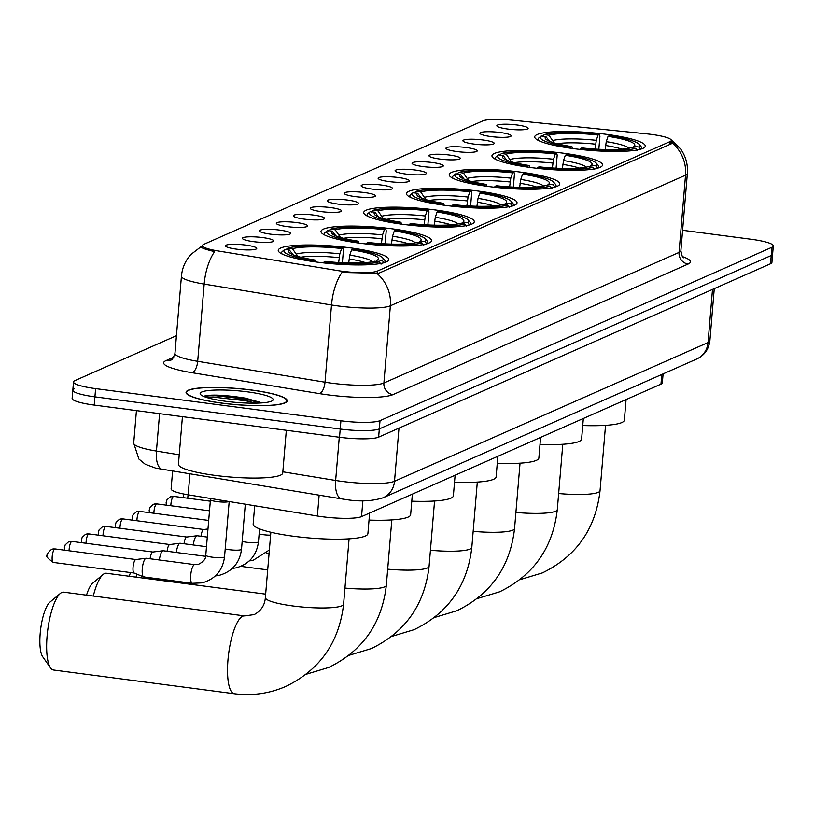 <?xml version="1.0" encoding="UTF-8"?>
<svg xmlns="http://www.w3.org/2000/svg" width="814" height="814" viewBox="0 0 814 814"><rect width="100%" height="100%" fill="white"/><g stroke="black" fill="none" stroke-linecap="round" stroke-linejoin="round"><path stroke-width="1.22" d="M435.236 209.951A55.474 8.873 4.8 0 0 363.736 212.495A55.474 8.873 4.8 0 0 402.788 224.318A55.474 8.873 4.8 0 0 474.287 221.774A55.474 8.873 4.8 0 0 435.236 209.951M563.471 153.215A55.474 8.873 4.8 0 0 491.961 155.759A55.474 8.873 4.8 0 0 531.013 167.582A55.474 8.873 4.8 0 0 602.523 165.038A55.474 8.873 4.8 0 0 563.471 153.215M520.726 172.13A55.474 8.873 4.8 0 0 449.216 174.674A55.474 8.873 4.8 0 0 488.268 186.487A55.474 8.873 4.8 0 0 559.778 183.954A55.474 8.873 4.8 0 0 520.726 172.13M477.981 191.046A55.474 8.873 4.8 0 0 406.471 193.579A55.474 8.873 4.8 0 0 445.523 205.403A55.474 8.873 4.8 0 0 517.032 202.869A55.474 8.873 4.8 0 0 477.981 191.046M392.501 228.866A55.474 8.873 4.8 0 0 320.991 231.41A55.474 8.873 4.8 0 0 360.042 243.223A55.474 8.873 4.8 0 0 431.552 240.69A55.474 8.873 4.8 0 0 392.501 228.866M349.755 247.782A55.474 8.873 4.8 0 0 278.246 250.315A55.474 8.873 4.8 0 0 317.297 262.139A55.474 8.873 4.8 0 0 388.807 259.605A55.474 8.873 4.8 0 0 349.755 247.782M606.206 134.31A55.474 8.873 4.8 0 0 534.706 136.844A55.474 8.873 4.8 0 0 573.758 148.667A55.474 8.873 4.8 0 0 645.258 146.133A55.474 8.873 4.8 0 0 606.206 134.31M490.944 136.569A15.7 2.513 -175.2 0 1 479.945 133.476A15.7 2.513 -175.2 0 1 500.122 132.509A15.7 2.513 -175.2 0 1 511.08 136.091A15.7 2.513 -175.2 0 1 490.944 136.569M473.982 144.078A15.7 2.513 -175.2 0 1 462.983 140.975A15.7 2.513 -175.2 0 1 483.16 140.008A15.7 2.513 -175.2 0 1 494.118 143.59A15.7 2.513 -175.2 0 1 473.982 144.078M457.02 151.577A15.7 2.513 -175.2 0 1 446.021 148.484A15.7 2.513 -175.2 0 1 466.198 147.517A15.7 2.513 -175.2 0 1 477.157 151.099A15.7 2.513 -175.2 0 1 457.02 151.577M440.059 159.086A15.7 2.513 -175.2 0 1 429.059 155.993A15.7 2.513 -175.2 0 1 449.236 155.016A15.7 2.513 -175.2 0 1 460.195 158.608A15.7 2.513 -175.2 0 1 440.059 159.086M423.087 166.585A15.7 2.513 -175.2 0 1 412.098 163.492A15.7 2.513 -175.2 0 1 432.275 162.525A15.7 2.513 -175.2 0 1 443.233 166.107A15.7 2.513 -175.2 0 1 423.087 166.585M406.125 174.094A15.7 2.513 -175.2 0 1 395.126 171.001A15.7 2.513 -175.2 0 1 415.313 170.034A15.7 2.513 -175.2 0 1 426.271 173.616A15.7 2.513 -175.2 0 1 406.125 174.094M389.163 181.603A15.7 2.513 -175.2 0 1 378.164 178.5A15.7 2.513 -175.2 0 1 398.351 177.533A15.7 2.513 -175.2 0 1 409.31 181.115A15.7 2.513 -175.2 0 1 389.163 181.603M372.202 189.102A15.7 2.513 -175.2 0 1 361.202 186.009A15.7 2.513 -175.2 0 1 381.39 185.043A15.7 2.513 -175.2 0 1 392.348 188.624A15.7 2.513 -175.2 0 1 372.202 189.102M355.24 196.612A15.7 2.513 -175.2 0 1 344.241 193.518A15.7 2.513 -175.2 0 1 364.428 192.552A15.7 2.513 -175.2 0 1 375.386 196.133A15.7 2.513 -175.2 0 1 355.24 196.612M338.278 204.121A15.7 2.513 -175.2 0 1 327.279 201.017A15.7 2.513 -175.2 0 1 347.466 200.051A15.7 2.513 -175.2 0 1 358.425 203.632A15.7 2.513 -175.2 0 1 338.278 204.121M321.316 211.62A15.7 2.513 -175.2 0 1 310.317 208.526A15.7 2.513 -175.2 0 1 330.504 207.56A15.7 2.513 -175.2 0 1 341.463 211.141A15.7 2.513 -175.2 0 1 321.316 211.62M304.355 219.129A15.7 2.513 -175.2 0 1 293.355 216.025A15.7 2.513 -175.2 0 1 313.543 215.059A15.7 2.513 -175.2 0 1 324.501 218.64A15.7 2.513 -175.2 0 1 304.355 219.129M287.393 226.628A15.7 2.513 -175.2 0 1 276.394 223.535A15.7 2.513 -175.2 0 1 296.581 222.568A15.7 2.513 -175.2 0 1 307.539 226.15A15.7 2.513 -175.2 0 1 287.393 226.628M270.431 234.137A15.7 2.513 -175.2 0 1 259.432 231.044A15.7 2.513 -175.2 0 1 279.619 230.077A15.7 2.513 -175.2 0 1 290.578 233.659A15.7 2.513 -175.2 0 1 270.431 234.137M253.469 241.646A15.7 2.513 -175.2 0 1 242.47 238.543A15.7 2.513 -175.2 0 1 262.657 237.576A15.7 2.513 -175.2 0 1 273.616 241.158A15.7 2.513 -175.2 0 1 253.469 241.646M236.508 249.145A15.7 2.513 -175.2 0 1 225.509 246.052A15.7 2.513 -175.2 0 1 245.696 245.085A15.7 2.513 -175.2 0 1 256.654 248.667A15.7 2.513 -175.2 0 1 236.508 249.145M507.905 129.06A15.7 2.513 -175.2 0 1 496.906 125.967A15.7 2.513 -175.2 0 1 517.083 125A15.7 2.513 -175.2 0 1 528.042 128.581A15.7 2.513 -175.2 0 1 507.905 129.06M646.57 133.842A28.256 4.518 -175.2 0 1 651.373 134.402A28.256 4.518 -175.2 0 1 671.265 140.425A28.256 4.518 -175.2 0 1 670.034 141.595L377.33 271.103A28.256 4.518 -175.2 0 1 337.586 270.563L217.806 250.905A28.256 4.518 -175.2 0 1 202.462 245.553A28.256 4.518 -175.2 0 1 203.693 244.383L482.692 120.94A28.256 4.518 -175.2 0 1 513.074 120.258L646.57 133.842M663.095 373.891L662.342 382.834A31.4 5.016 -175.2 0 1 660.968 384.137L361.538 516.625A31.4 5.016 -175.2 0 1 317.379 516.015L188.166 494.82A31.4 5.016 -175.2 0 1 171.113 488.868L172.609 471.164M251.485 390.008A50.763 8.12 4.8 0 0 186.05 392.328A50.763 8.12 4.8 0 0 221.784 403.144A50.763 8.12 4.8 0 0 287.22 400.824A50.763 8.12 4.8 0 0 251.485 390.008M672.303 142.999A36.63 34.707 -113.9 0 1 685.53 175.193A41.87 6.695 -175.2 0 0 687.362 173.463C688.013 164.499 685.764 156.339 680.626 148.982L671.062 139.713L672.639 142.074L671.357 143.783L378.652 273.29L342.002 272.425A36.63 16.026 99.3 0 0 331.502 304.985L204.172 284.086A41.87 6.695 -175.2 0 1 181.441 276.16L174.959 353.378A41.87 6.695 4.8 0 0 197.69 361.314L325.01 382.204A41.87 6.695 4.8 0 0 331.756 383.191A41.87 6.695 4.8 0 0 383.893 383.007L679.039 252.411A41.87 6.695 4.8 0 0 680.88 250.681C681.786 255.708 682.712 258.069 683.638 257.773M74.196 388.858A31.4 5.016 4.8 0 0 72.822 390.15L72.131 398.392A31.4 5.016 4.8 0 0 94.231 405.087L339.53 437.271L340.221 429.039A31.4 5.016 4.8 0 0 379.324 428.897L771.234 255.494A31.4 5.016 4.8 0 0 772.608 254.202A31.4 5.016 4.8 0 1 771.234 255.494L379.324 428.897A31.4 5.016 4.8 0 1 340.221 429.039L94.923 396.845L340.221 429.039L340.913 420.797A31.4 5.016 4.8 0 0 380.016 420.665L771.926 247.263A31.4 5.016 4.8 0 0 773.3 245.96A31.4 5.016 4.8 0 0 751.2 239.265L682.59 230.27M72.822 390.15A31.4 5.016 4.8 0 0 94.923 396.845A31.4 5.016 4.8 0 1 72.822 390.15L73.514 381.919A31.4 5.016 4.8 0 0 95.614 388.614L340.913 420.797M682.529 256.644A52.33 8.364 -175.2 0 1 688.145 264.021L392.999 394.617A52.33 8.364 -175.2 0 1 327.828 394.841A52.33 8.364 -175.2 0 1 319.403 393.61L192.073 372.71A10.47 4.579 -80.7 0 0 197.69 361.314L204.172 284.086A36.63 16.026 99.3 0 1 214.611 251.618C204.233 249.145 199.837 247.415 201.434 246.428L202.421 246.011M176.445 335.683L74.888 380.616A31.4 5.016 4.8 0 0 73.514 381.919M218.223 397.283A41.87 6.695 4.8 0 0 207.061 397.608M339.53 437.271A31.4 5.016 4.8 0 0 378.632 437.138L770.543 263.736A31.4 5.016 4.8 0 0 771.916 262.434L773.3 245.96M221.947 403.083A50.244 8.028 4.8 0 0 286.701 400.783A50.244 8.028 4.8 0 0 251.333 390.079A50.244 8.028 4.8 0 0 186.579 392.368A50.244 8.028 4.8 0 0 221.947 403.083M182.438 416.656L178.439 464.265A52.33 8.364 4.8 0 0 215.283 475.427A52.33 8.364 4.8 0 0 282.733 473.026L286.325 430.291M247.354 391.839A36.63 5.861 4.8 0 0 200.539 394.495A36.63 5.861 4.8 0 0 225.926 401.322A36.63 5.861 4.8 0 0 272.578 400.549A36.63 5.861 4.8 0 0 247.354 391.839M262.088 402.869L245.248 398.097C223.494 394.79 209.534 394.241 203.378 396.438M223.046 395.97A50.244 8.028 4.8 0 0 204.772 395.96M206.278 397.354L213.461 397.13L245.686 400.763L255.861 403.144M203.693 396.265L213.604 395.492L245.818 399.125L260.582 402.971M595.115 149.084L596.286 140.334L598.076 135.043A45.004 7.194 4.8 0 0 548.931 135.226L544.312 134.615L542.134 136.416M582.743 425.529A57.57 9.208 4.8 0 0 624.348 420.177L626.078 399.572M539.072 137.77A51.913 8.303 4.8 0 0 538.868 137.922A51.913 8.303 4.8 0 0 538.074 139.204A51.913 8.303 4.8 0 0 538.634 140.588M544.312 134.615A49.817 7.967 4.8 0 1 599.491 134.422L599.928 136.203L598.829 149.288M580.179 149.44L580.474 148.555A49.817 7.967 4.8 0 0 635.653 148.362L637.484 150.682M570.187 148.179L570.502 147.242A49.817 7.967 4.8 0 1 541.096 136.091L538.868 137.922M550.03 141.84L545.868 136.579L541.249 135.969A49.817 7.967 4.8 0 0 541.096 136.091M580.474 148.555L581.888 147.924A45.004 7.194 4.8 0 0 631.033 147.751L635.653 148.362M545.868 136.579A45.004 7.194 4.8 0 0 545.624 138.929A45.004 7.194 4.8 0 0 571.916 146.622L570.502 147.242M599.491 134.422L598.076 135.043M571.916 146.622L572.384 148.484M548.931 135.226L554.192 142.908M640.76 149.166A51.913 8.303 4.8 0 0 641.544 147.894A51.913 8.303 4.8 0 0 640.974 146.489L639.082 144.312A49.817 7.967 4.8 0 0 609.462 135.724L608.048 136.355L606.257 141.646L605.158 149.522M640.547 149.328L638.715 147.008A49.817 7.967 4.8 0 0 639.082 144.312M638.715 147.008L634.096 146.398A45.004 7.194 4.8 0 0 634.137 146.367A45.004 7.194 4.8 0 0 608.048 136.355M632.254 147.914L634.096 146.398M552.37 167.989L553.54 159.249L555.331 153.958A45.004 7.194 4.8 0 0 506.186 154.131L501.566 153.531L499.389 155.321M540.008 444.444A57.57 9.208 4.8 0 0 581.603 439.092L583.333 418.488M496.326 156.675A51.913 8.303 4.8 0 0 496.133 156.827A51.913 8.303 4.8 0 0 495.329 158.12A51.913 8.303 4.8 0 0 495.889 159.493M501.566 153.531A49.817 7.967 4.8 0 1 556.745 153.337L557.193 155.118L556.094 168.203M537.433 168.356L537.728 167.47A49.817 7.967 4.8 0 0 592.907 167.267L594.739 169.597M527.441 167.094L527.757 166.158A49.817 7.967 4.8 0 1 498.351 154.996L496.133 156.827M507.285 160.755L503.123 155.484L498.504 154.884A49.817 7.967 4.8 0 0 498.351 154.996M537.728 167.47L539.153 166.839A45.004 7.194 4.8 0 0 588.298 166.667L592.907 167.267M503.123 155.484A45.004 7.194 4.8 0 0 502.889 157.845A45.004 7.194 4.8 0 0 529.181 165.527L527.757 166.158M556.745 153.337L555.331 153.958M529.181 165.527L529.639 167.399M506.186 154.131L511.446 161.823M598.015 168.071A51.913 8.303 4.8 0 0 598.799 166.799A51.913 8.303 4.8 0 0 598.229 165.405L596.336 163.227A49.817 7.967 4.8 0 0 566.717 154.64L565.303 155.27L563.512 160.562L562.413 168.437M597.802 168.244L595.97 165.914A49.817 7.967 4.8 0 0 596.336 163.227M595.97 165.914L591.361 165.313A45.004 7.194 4.8 0 0 591.402 165.273A45.004 7.194 4.8 0 0 565.303 155.27M589.519 166.829L591.361 165.313M509.625 186.905L510.795 178.164L512.586 172.873A45.004 7.194 4.8 0 0 463.441 173.046L458.821 172.436L456.644 174.237M497.262 463.349A57.57 9.208 4.8 0 0 538.868 457.997L540.598 437.393M453.591 175.59A51.913 8.303 4.8 0 0 453.388 175.743A51.913 8.303 4.8 0 0 452.594 177.025A51.913 8.303 4.8 0 0 453.154 178.408M458.821 172.436A49.817 7.967 4.8 0 1 514 172.242L514.448 174.033L513.349 187.118M494.688 187.271L494.993 186.375A49.817 7.967 4.8 0 0 550.172 186.182L552.004 188.502M484.706 185.999L485.022 185.073A49.817 7.967 4.8 0 1 455.616 173.911L453.388 175.743M464.54 179.67L460.378 174.4L455.769 173.789A49.817 7.967 4.8 0 0 455.616 173.911M494.993 186.375L496.408 185.755A45.004 7.194 4.8 0 0 545.553 185.582L550.172 186.182M460.378 174.4A45.004 7.194 4.8 0 0 460.144 176.76A45.004 7.194 4.8 0 0 486.436 184.442L485.022 185.073M514 172.242L512.586 172.873M486.436 184.442L486.894 186.304M463.441 173.046L468.701 180.739M555.28 186.986A51.913 8.303 4.8 0 0 556.054 185.714A51.913 8.303 4.8 0 0 555.484 184.32L553.601 182.143A49.817 7.967 4.8 0 0 523.972 173.555L522.557 174.176L520.767 179.467L519.668 187.352M555.067 187.149L553.225 184.829A49.817 7.967 4.8 0 0 553.601 182.143M553.225 184.829L548.616 184.218A45.004 7.194 4.8 0 0 548.656 184.188A45.004 7.194 4.8 0 0 522.557 174.176M546.774 185.734L548.616 184.218M466.88 205.82L468.05 197.069L469.841 191.778A45.004 7.194 4.8 0 0 420.696 191.962L416.086 191.351L413.909 193.152M454.517 482.264A57.57 9.208 4.8 0 0 496.123 476.912L497.853 456.308M410.846 194.505A51.913 8.303 4.8 0 0 410.643 194.658A51.913 8.303 4.8 0 0 409.849 195.94A51.913 8.303 4.8 0 0 410.409 197.324M416.086 191.351A49.817 7.967 4.8 0 1 471.265 191.158L471.703 192.938L470.604 206.023M451.943 206.176L452.248 205.291A49.817 7.967 4.8 0 0 507.427 205.097L509.259 207.417M441.961 204.914L442.277 203.978A49.817 7.967 4.8 0 1 412.871 192.826L410.643 194.658M421.805 198.575L417.633 193.315L413.024 192.704A49.817 7.967 4.8 0 0 412.871 192.826M452.248 205.291L453.663 204.66A45.004 7.194 4.8 0 0 502.808 204.487L507.427 205.097M417.633 193.315A45.004 7.194 4.8 0 0 417.399 195.665A45.004 7.194 4.8 0 0 443.691 203.358L442.277 203.978M471.265 191.158L469.841 191.778M443.691 203.358L444.159 205.22M420.696 191.962L425.966 199.644M512.535 205.901A51.913 8.303 4.8 0 0 513.319 204.629A51.913 8.303 4.8 0 0 512.749 203.225L510.856 201.048A49.817 7.967 4.8 0 0 481.237 192.46L479.812 193.091L478.022 198.382L476.933 206.257M512.321 206.064L510.49 203.744A49.817 7.967 4.8 0 0 510.856 201.048M510.49 203.744L505.87 203.134A45.004 7.194 4.8 0 0 505.911 203.103A45.004 7.194 4.8 0 0 479.812 193.091M504.029 204.65L505.87 203.134M129.273 576.251A28.785 7.977 -82.5 0 1 130.535 572.568M136.833 574.145A39.255 10.877 97.5 0 0 136.04 577.146M424.145 224.725L425.315 215.985L427.106 210.694A45.004 7.194 4.8 0 0 377.961 210.867L373.341 210.266L371.164 212.057M411.772 501.18A57.57 9.208 4.8 0 0 453.378 495.828L455.107 475.223M368.101 213.41A51.913 8.303 4.8 0 0 367.897 213.563A51.913 8.303 4.8 0 0 367.104 214.855A51.913 8.303 4.8 0 0 367.663 216.229M373.341 210.266A49.817 7.967 4.8 0 1 428.52 210.073L428.968 211.854L427.869 224.939M409.208 225.091L409.503 224.206A49.817 7.967 4.8 0 0 464.682 224.003L466.514 226.333M399.216 223.83L399.532 222.894A49.817 7.967 4.8 0 1 370.126 211.732L367.897 213.563M379.059 217.491L374.898 212.22L370.278 211.62A49.817 7.967 4.8 0 0 370.126 211.732M409.503 224.206L410.917 223.575A45.004 7.194 4.8 0 0 460.073 223.402L464.682 224.003M374.898 212.22A45.004 7.194 4.8 0 0 374.654 214.581A45.004 7.194 4.8 0 0 400.946 222.263L399.532 222.894M428.52 210.073L427.106 210.694M400.946 222.263L401.414 224.135M377.961 210.867L383.221 218.559M469.79 224.806A51.913 8.303 4.8 0 0 470.573 223.535A51.913 8.303 4.8 0 0 470.004 222.141L468.111 219.963A49.817 7.967 4.8 0 0 438.492 211.375L437.077 212.006L435.287 217.297L434.188 225.173M469.576 224.979L467.745 222.649A49.817 7.967 4.8 0 0 468.111 219.963M467.745 222.649L463.125 222.049A45.004 7.194 4.8 0 0 463.176 222.008A45.004 7.194 4.8 0 0 437.077 212.006M461.294 223.565L463.125 222.049M86.538 595.166A28.785 7.977 -82.5 0 1 92.654 583.241L103.103 574.501A39.255 10.877 97.5 0 0 93.295 596.052M265.659 594.149L106.43 573.26A39.255 10.877 97.5 0 0 104.558 573.565A39.255 10.877 97.5 0 0 103.103 574.501M381.4 243.64L382.57 234.9L384.361 229.609A45.004 7.194 4.8 0 0 335.215 229.782L330.596 229.172L328.418 230.973M369.037 520.085A57.57 9.208 4.8 0 0 410.643 514.733L412.372 494.129M325.356 232.326A51.913 8.303 4.8 0 0 325.162 232.478A51.913 8.303 4.8 0 0 324.369 233.76A51.913 8.303 4.8 0 0 324.918 235.144M330.596 229.172A49.817 7.967 4.8 0 1 385.775 228.978L386.223 230.769L385.124 243.854M366.463 244.007L366.758 243.111A49.817 7.967 4.8 0 0 421.937 242.918L423.768 245.238M356.471 242.735L356.786 241.809A49.817 7.967 4.8 0 1 327.391 230.647L325.162 232.478M336.314 236.406L332.153 231.135L327.533 230.535A49.817 7.967 4.8 0 0 327.391 230.647M366.758 243.111L368.182 242.491A45.004 7.194 4.8 0 0 417.328 242.318L421.937 242.918M332.153 231.135A45.004 7.194 4.8 0 0 331.919 233.496A45.004 7.194 4.8 0 0 358.211 241.178L356.786 241.809M385.775 228.978L384.361 229.609M358.211 241.178L358.669 243.04M335.215 229.782L340.476 237.474M427.055 243.722A51.913 8.303 4.8 0 0 427.828 242.45A51.913 8.303 4.8 0 0 427.258 241.056L425.366 238.878A49.817 7.967 4.8 0 0 395.746 230.291L394.332 230.911L392.541 236.202L391.442 244.088M426.831 243.885L425 241.565A49.817 7.967 4.8 0 0 425.366 238.878M425 241.565L420.39 240.954A45.004 7.194 4.8 0 0 420.431 240.924A45.004 7.194 4.8 0 0 394.332 230.911M418.549 242.47L420.39 240.954M50.58 667.938L42.745 656.806A28.785 7.977 -82.5 0 1 40.7 628.744A28.785 7.977 -82.5 0 1 49.908 602.146L60.358 593.416A39.255 10.877 97.5 0 0 47.792 629.67A39.255 10.877 97.5 0 0 50.58 667.938A39.255 10.877 97.5 0 0 53.47 670.003L234.351 693.742A39.255 10.877 -82.5 0 1 228.286 656.664A39.255 10.877 -82.5 0 1 242.704 616.218A39.255 10.877 -82.5 0 1 244.566 615.903L254.182 614.59C261.05 610.897 264.784 605.24 265.364 597.618A39.255 6.278 -175.2 0 0 292.999 605.982A39.255 6.278 -175.2 0 0 341.87 605.809A39.255 6.278 -175.2 0 0 343.589 604.181C339.184 642.378 319.973 669.769 285.938 686.375C269.465 693.559 252.269 696.011 234.351 693.742M244.566 615.903L63.685 592.165A39.255 10.877 97.5 0 0 61.823 592.48A39.255 10.877 97.5 0 0 60.358 593.416M338.655 262.556L339.825 253.805L341.615 248.514A45.004 7.194 4.8 0 0 292.47 248.697L287.861 248.087L285.683 249.888M254.701 505.738L253.164 524.013A57.57 9.208 4.8 0 0 293.691 536.284A57.57 9.208 4.8 0 0 367.897 533.648L369.627 513.044M282.621 251.241A51.913 8.303 4.8 0 0 282.417 251.394A51.913 8.303 4.8 0 0 281.624 252.676A51.913 8.303 4.8 0 0 282.183 254.06M287.861 248.087A49.817 7.967 4.8 0 1 343.04 247.894L343.477 249.674L342.379 262.759M323.718 262.912L324.023 262.027A49.817 7.967 4.8 0 0 379.202 261.833L381.033 264.153M313.736 261.65L314.051 260.714A49.817 7.967 4.8 0 1 284.646 249.562L282.417 251.394M293.579 255.311L289.408 250.051L284.798 249.44A49.817 7.967 4.8 0 0 284.646 249.562M324.023 262.027L325.437 261.396A45.004 7.194 4.8 0 0 374.582 261.223L379.202 261.833M289.408 250.051A45.004 7.194 4.8 0 0 289.173 252.401A45.004 7.194 4.8 0 0 315.466 260.093L314.051 260.714M343.04 247.894L341.615 248.514M315.466 260.093L315.934 261.955M292.47 248.697L297.731 256.379M384.31 262.637A51.913 8.303 4.8 0 0 385.083 261.365A51.913 8.303 4.8 0 0 384.513 259.961L382.631 257.784A49.817 7.967 4.8 0 0 353.011 249.196L351.587 249.827L349.796 255.118L348.697 262.993M384.096 262.8L382.265 260.48A49.817 7.967 4.8 0 0 382.631 257.784M382.265 260.48L377.645 259.87A45.004 7.194 4.8 0 0 377.686 259.839A45.004 7.194 4.8 0 0 351.587 249.827M375.803 261.386L377.645 259.87M201.007 536.253A6.807 1.882 -82.5 0 1 203.469 529.588A6.807 1.882 -82.5 0 1 203.653 529.527A6.807 1.882 -82.5 0 1 203.795 529.527M193.294 544.973A9.422 2.615 -82.5 0 1 196.693 535.826A9.422 2.615 -82.5 0 1 196.947 535.754A9.422 2.615 -82.5 0 1 197.141 535.754L207.295 537.087M184.045 543.762A6.807 1.882 -82.5 0 1 186.508 537.087A6.807 1.882 -82.5 0 1 186.691 537.037A6.807 1.882 -82.5 0 1 186.833 537.037M176.333 552.482A9.422 2.615 -82.5 0 1 179.731 543.325A9.422 2.615 -82.5 0 1 179.986 543.253A9.422 2.615 -82.5 0 1 180.179 543.253L206.491 546.713M167.084 551.271A6.807 1.882 -82.5 0 1 169.546 544.597A6.807 1.882 -82.5 0 1 169.729 544.546A6.807 1.882 -82.5 0 1 169.872 544.546M159.371 559.991A9.422 2.615 -82.5 0 1 162.769 550.834A9.422 2.615 -82.5 0 1 163.024 550.763A9.422 2.615 -82.5 0 1 163.217 550.763L205.627 556.328M150.122 558.77A6.807 1.882 -82.5 0 1 152.584 552.096A6.807 1.882 -82.5 0 1 152.767 552.045A6.807 1.882 -82.5 0 1 152.91 552.045M228.938 501.505A9.422 1.506 -175.2 0 1 217.073 501.617A9.422 1.506 -175.2 0 1 210.47 499.725A9.422 1.506 -175.2 0 1 210.439 499.603M144.251 576.872A9.422 2.615 -82.5 0 1 143.803 576.943A9.422 2.615 -82.5 0 1 143.62 576.902A9.422 2.615 -82.5 0 1 142.277 568.823A9.422 2.615 -82.5 0 1 145.808 558.343A9.422 2.615 -82.5 0 1 146.062 558.262A9.422 2.615 -82.5 0 1 146.255 558.262L194.719 564.631A9.422 2.615 -82.5 0 1 194.943 564.692M134.168 573.046A6.807 1.882 -82.5 0 1 134.035 573.005A6.807 1.882 -82.5 0 1 133.069 567.175A6.807 1.882 -82.5 0 1 135.623 559.605A6.807 1.882 -82.5 0 1 135.806 559.554A6.807 1.882 -82.5 0 1 135.938 559.554M377.33 271.103L377.116 273.596A36.63 34.707 66.1 0 1 390.374 305.789A41.87 6.695 -175.2 0 1 338.237 305.972A41.87 6.695 -175.2 0 1 331.502 304.985L325.01 382.204A10.47 4.579 -80.7 0 1 319.403 393.61M670.034 141.595L669.79 144.475M661.782 374.471L660.968 384.137M189.916 474.002L188.166 494.82M319.129 495.197L317.379 516.015M362.871 500.732L361.538 516.625M392.999 394.617A10.47 9.921 66.1 0 1 383.893 383.007L390.374 305.789L685.53 175.193L679.039 252.411A10.47 9.921 66.1 0 0 688.145 264.021M192.073 372.71A52.33 8.364 -175.2 0 1 165.954 360.633L173.748 357.183M380.016 420.665L378.632 437.138M771.926 247.263L770.543 263.736M95.614 388.614L94.231 405.087M174.959 353.378C173.219 358.18 171.917 360.358 171.052 359.91A10.47 9.921 66.1 0 1 165.954 360.633M202.198 246.113L202.055 247.812M282.845 471.805L335.643 480.474A41.87 6.695 4.8 0 0 342.379 481.461A41.87 6.695 4.8 0 0 394.515 481.278L708.038 342.552A41.87 6.695 4.8 0 0 709.879 340.822C708.74 349.42 704.303 355.504 696.57 359.076L383.048 497.802A20.93 19.831 66.1 0 0 394.515 481.278L398.982 428.133M712.504 289.408L708.038 342.552A20.93 19.831 66.1 0 1 696.57 359.076M339.275 437.24L335.643 480.474A20.93 9.158 99.3 0 0 341.748 498.911L155.718 468.142L145.228 464.245L138.879 459.045L133.71 443.131A41.87 6.695 4.8 0 0 156.441 451.068L159.585 413.654M162.546 469.505A20.93 9.158 99.3 0 1 156.441 451.068L179.233 454.802M248.107 400.427A41.87 6.695 4.8 0 0 236.172 399.155M213.136 397.12A42.918 6.858 4.8 0 0 206.461 397.415M261.691 402.686A41.87 6.695 4.8 0 0 256.827 401.75M605.535 425.356L600.04 490.71A39.255 6.278 -175.2 0 1 598.321 492.338A39.255 6.278 -175.2 0 1 558.658 493.528M595.522 144.18A38.726 6.197 4.8 0 0 557.163 143.722M596.286 140.334A40.262 6.441 4.8 0 0 553.093 140.486M629.059 148.229A40.262 6.441 4.8 0 0 606.257 141.646M621.967 149.166A38.726 6.197 4.8 0 0 605.494 145.482M562.789 444.261L557.305 509.625A39.255 6.278 -175.2 0 1 555.586 511.253A39.255 6.278 -175.2 0 1 515.913 512.444M552.777 163.085A38.726 6.197 4.8 0 0 514.428 162.637M553.54 159.249A40.262 6.441 4.8 0 0 510.347 159.402M586.324 167.145A40.262 6.441 4.8 0 0 563.512 160.562M579.222 168.081A38.726 6.197 4.8 0 0 562.749 164.397M520.044 463.176L514.56 528.54A39.255 6.278 -175.2 0 1 512.84 530.158A39.255 6.278 -175.2 0 1 473.168 531.349M510.042 182A38.726 6.197 4.8 0 0 471.682 181.553M510.795 178.164A40.262 6.441 4.8 0 0 467.602 178.317M543.579 186.05A40.262 6.441 4.8 0 0 520.767 179.467M536.477 186.986A38.726 6.197 4.8 0 0 520.014 183.313M477.309 482.092L471.815 547.446A39.255 6.278 -175.2 0 1 470.095 549.074A39.255 6.278 -175.2 0 1 430.423 550.264M467.297 200.916A38.726 6.197 4.8 0 0 428.937 200.458M468.05 197.069A40.262 6.441 4.8 0 0 424.867 197.222M500.834 204.965A40.262 6.441 4.8 0 0 478.022 198.382M493.742 205.901A38.726 6.197 4.8 0 0 477.269 202.218M434.564 500.997L429.08 566.361A39.255 6.278 -175.2 0 1 427.36 567.989A39.255 6.278 -175.2 0 1 387.688 569.179M424.552 219.821A38.726 6.197 4.8 0 0 386.192 219.373M425.315 215.985A40.262 6.441 4.8 0 0 382.122 216.137M458.089 223.881A40.262 6.441 4.8 0 0 435.287 217.297M450.997 224.817A38.726 6.197 4.8 0 0 434.523 221.133M391.819 519.912L386.335 585.276A39.255 6.278 -175.2 0 1 384.615 586.894A39.255 6.278 -175.2 0 1 344.943 588.084M381.807 238.736A38.726 6.197 4.8 0 0 343.457 238.288M382.57 234.9A40.262 6.441 4.8 0 0 339.377 235.053M415.354 242.786A40.262 6.441 4.8 0 0 392.541 236.202M408.252 243.722A38.726 6.197 4.8 0 0 391.778 240.049M339.072 257.651A38.726 6.197 4.8 0 0 300.712 257.193M339.825 253.805A40.262 6.441 4.8 0 0 296.642 253.958M372.608 261.701A40.262 6.441 4.8 0 0 349.796 255.118M365.517 262.637A38.726 6.197 4.8 0 0 349.043 258.954M187.82 498.239A6.807 1.882 -82.5 0 1 188.105 494.81M210.307 501.19L173.809 496.398L170.167 496.927A6.807 6.451 66.1 0 1 173.484 496.459A6.807 1.882 -82.5 0 1 173.809 496.398A6.807 1.882 -82.5 0 1 174.104 496.54M170.859 505.748A6.807 1.882 -82.5 0 1 173.484 496.459M209.503 510.816L156.848 503.907L153.205 504.436A6.807 6.451 66.1 0 1 156.522 503.958A6.807 1.882 -82.5 0 1 156.848 503.907A6.807 1.882 -82.5 0 1 157.143 504.039M153.897 513.247A6.807 1.882 -82.5 0 1 156.522 503.958M208.699 520.441L139.886 511.416L136.243 511.935A6.807 6.451 66.1 0 1 139.56 511.467A6.807 1.882 -82.5 0 1 139.886 511.416A6.807 1.882 -82.5 0 1 140.181 511.548M136.935 520.757A6.807 1.882 -82.5 0 1 139.56 511.467M203.724 529.517L122.924 518.915L119.282 519.444A6.807 6.451 66.1 0 1 122.599 518.976A6.807 1.882 -82.5 0 1 122.924 518.915A6.807 1.882 -82.5 0 1 123.219 519.057M119.973 528.266A6.807 1.882 -82.5 0 1 122.599 518.976M186.762 537.026L105.962 526.424L102.32 526.943A6.807 6.451 66.1 0 1 105.637 526.475A6.807 1.882 -82.5 0 1 105.962 526.424A6.807 1.882 -82.5 0 1 106.258 526.556M270.614 535.174A9.422 1.506 -175.2 0 1 263.298 534.696A9.422 1.506 -175.2 0 1 259.137 533.933M103.012 535.765A6.807 1.882 -82.5 0 1 105.637 526.475M169.8 544.535L89.001 533.933L85.358 534.452A6.807 6.451 66.1 0 1 88.675 533.984A6.807 1.882 -82.5 0 1 89.001 533.933A6.807 1.882 -82.5 0 1 89.296 534.065M259.554 528.896L258.476 541.768A9.422 1.506 -175.2 0 1 257.875 542.236A9.422 1.506 -175.2 0 1 246.327 542.205A9.422 1.506 -175.2 0 1 242.175 541.432M86.05 543.274A6.807 1.882 -82.5 0 1 88.675 533.984M152.839 552.034L72.039 541.432L68.396 541.961A6.807 6.451 66.1 0 1 71.713 541.483A6.807 1.882 -82.5 0 1 72.039 541.432A6.807 1.882 -82.5 0 1 72.334 541.564M245.299 504.192L241.514 549.277A9.422 1.506 -175.2 0 1 240.913 549.735A9.422 1.506 -175.2 0 1 229.365 549.704A9.422 1.506 -175.2 0 1 225.203 548.941M69.078 550.773A6.807 1.882 -82.5 0 1 71.713 541.483M135.877 559.544L55.077 548.941L51.435 549.46A6.807 6.451 66.1 0 1 54.752 548.992A6.807 1.882 -82.5 0 1 55.077 548.941A6.807 1.882 -82.5 0 1 55.372 549.074M229.192 501.546L224.552 556.776A9.422 1.506 -175.2 0 1 223.942 557.244A9.422 1.506 -175.2 0 1 212.403 557.214A9.422 1.506 -175.2 0 1 205.779 555.199L210.439 499.664M192.542 583.292A9.422 2.615 -82.5 0 1 192.267 583.302A9.422 2.615 -82.5 0 1 190.812 574.409A9.422 2.615 -82.5 0 1 194.271 564.702A9.422 2.615 -82.5 0 1 194.444 564.641A9.422 2.615 -82.5 0 1 194.719 564.631L198.117 564.478C203.449 561.904 206.003 558.811 205.779 555.199M53.622 562.372A6.807 1.882 -82.5 0 1 53.307 562.433A6.807 1.882 -82.5 0 1 52.249 556.003A6.807 1.882 -82.5 0 1 54.752 548.992M202.462 245.553L202.259 247.924M671.265 140.425L670.97 143.956M201.292 246.5L190.873 254.497C185.358 260.673 182.204 267.898 181.441 276.16M687.362 173.463L680.88 250.681M383.048 497.802C371.906 501.251 359.483 501.811 345.787 499.511L341.748 498.911M709.879 340.822L714.254 288.634M133.71 443.131L136.437 410.622M286.609 401.943L286.701 400.783M186.477 393.528L186.579 392.368M600.04 490.71C595.644 528.907 576.424 556.298 542.399 572.903L519.851 579.71M537.983 140.262L538.074 139.204M641.452 148.942L641.544 147.894M557.305 509.625C552.899 547.812 533.679 575.213 499.654 591.809L477.106 598.616M495.248 159.168L495.329 158.12M598.707 167.857L598.799 166.799M514.56 528.54C510.154 566.727 490.944 594.128 456.908 610.724L434.371 617.531M452.503 178.083L452.594 177.025M555.972 186.772L556.054 185.714M471.815 547.446C467.409 585.642 448.199 613.034 414.173 629.639L391.626 636.446M409.757 196.998L409.849 195.94M513.227 205.677L513.319 204.629M429.08 566.361C424.674 604.548 405.453 631.949 371.428 648.544L348.88 655.351M367.022 215.903L367.104 214.855M470.482 224.593L470.573 223.535M267.694 569.902L240.832 566.371M386.335 585.276C381.929 623.463 362.708 650.864 328.683 667.46L306.145 674.267M324.277 234.819L324.369 233.76M427.747 243.508L427.828 242.45M349.084 538.827L343.589 604.181M281.532 253.734L281.624 252.676M385.002 262.413L385.083 261.365M270.858 532.254L265.364 597.618M183.384 497.659L183.303 493.925M166.422 505.168L166.137 502.706L166.982 499.847L170.167 496.927M149.461 512.667L149.176 510.205L150.02 507.346L153.205 504.436M132.499 520.177L132.214 517.714L133.048 514.855L136.243 511.935M203.653 529.527L207.977 528.988M266.239 553.428L269.108 553.042M115.537 527.676L115.252 525.223L116.087 522.354L119.282 519.444M249.277 560.938L253.093 560.358L269.363 549.999M186.691 537.037L196.947 535.754M98.575 535.185L98.29 532.722L99.125 529.863L102.32 526.943M232.316 568.447L236.131 567.867C249.237 564.082 256.685 555.382 258.476 541.768M169.729 544.546L179.986 543.253M81.614 542.694L81.329 540.231L82.163 537.372L85.358 534.452M215.354 575.946L219.17 575.366C232.275 571.591 239.723 562.891 241.514 549.277M152.767 552.045L163.024 550.763M64.652 550.193L64.357 547.73L65.201 544.871L68.396 541.961M143.803 576.943L192.267 583.302L202.208 582.875C215.313 579.09 222.761 570.39 224.552 556.776M135.806 559.554L146.062 558.262M51.435 549.46C47.68 552.92 46.337 554.853 47.395 555.24C45.411 555.779 47.375 558.18 53.307 562.433L134.107 573.036M210.47 499.725L209.92 498.382M134.035 573.005L143.62 576.902"/></g></svg>
